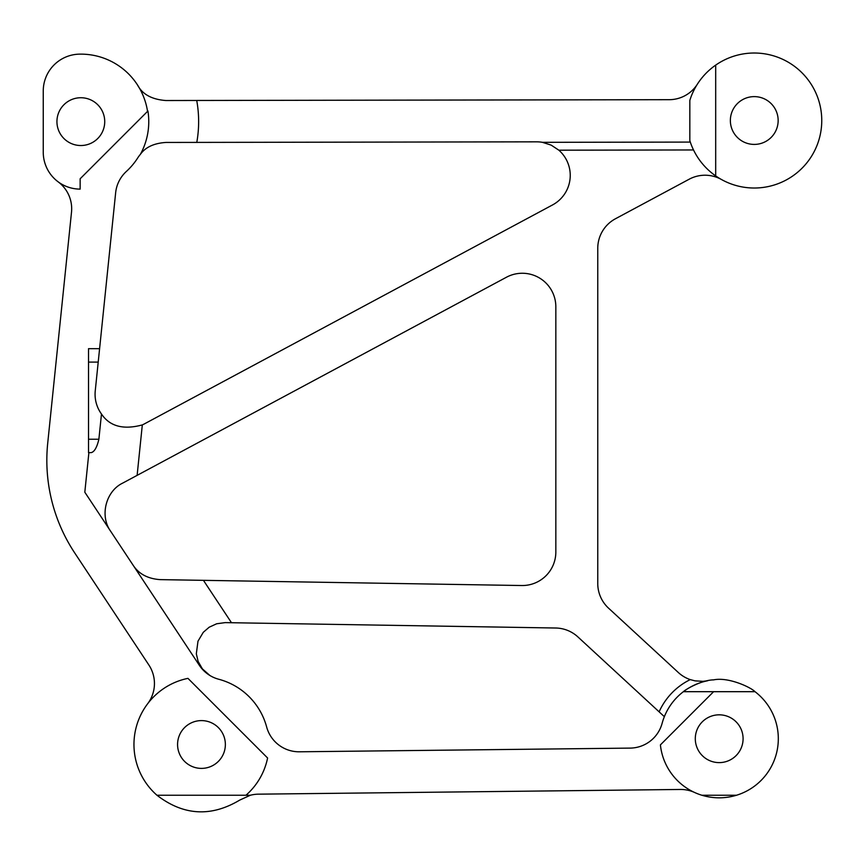 <?xml version="1.0" encoding="UTF-8"?>
<svg xmlns="http://www.w3.org/2000/svg" width="865" height="865" viewBox="0 0 865 865"><rect width="100%" height="100%" fill="white"/><g stroke="black" fill="none" stroke-linecap="round" stroke-linejoin="round"><path stroke-width="1.3" d="M137.6 85.127C142.455 94.35 151.883 99.486 165.864 100.524L196.723 100.47A117.802 117.802 0 0 1 196.787 142.401L165.939 142.444C154.002 143.222 145.471 147.201 140.357 154.37A33.54 33.54 0 0 0 137.719 157.938A67.492 67.492 0 0 1 126.377 171.432A33.54 33.54 0 0 0 115.65 192.744L99.594 348.682L88.522 348.682L88.522 452.644L91.084 452.644C94.307 452.006 96.912 447.529 98.88 439.236L101.475 414.011C109.779 426.391 123.392 430.024 142.314 424.91L137.124 475.361L122.7 483.103C105.919 491.093 99.507 515.756 110.579 531.164M140.357 154.37A67.935 67.935 0 0 0 147.926 111.001L147.547 111.38A67.492 67.492 0 0 0 79.31 54.149A36.892 36.892 0 0 0 43.25 91.03L43.25 152.218A36.892 36.892 0 0 0 79.31 189.1A67.492 67.492 0 0 0 80.142 189.121L80.142 178.785L147.926 111.001M58.139 181.834A33.54 33.54 0 0 1 71.503 212.195L47.716 443.161A167.691 167.691 0 0 0 74.671 552.865L148.877 665.012A33.54 33.54 0 0 1 147.645 703.764M250.385 795.238L239.746 800.082C211.049 817.241 183.456 815.619 156.954 795.238A67.492 67.492 0 0 1 187.954 678.365L267.599 758.01A67.492 67.492 0 0 1 245.974 795.238L250.385 795.238A33.54 33.54 0 0 1 258.397 794.167L680.344 789.464A33.54 33.54 0 0 1 694.649 792.491M132.713 564.596C138.411 573.733 147.558 578.739 160.133 579.626L203.437 580.339L231.485 622.724L555.676 628.012A33.54 33.54 0 0 1 577.863 636.889L659.119 711.83A65.816 65.816 0 0 1 690.248 679.609L695.006 680.852L702.921 681.35L707.635 680.755A59.112 59.112 0 0 0 683.393 691.686C685.502 689.405 701.839 679.976 713.582 679.879C728.492 676.744 751.025 687.437 755.004 691.686L683.393 691.686A59.112 59.112 0 0 0 662.125 723.313A33.54 33.54 0 0 1 630.131 748.106L299.409 751.793A33.54 33.54 0 0 1 266.647 726.968A67.492 67.492 0 0 0 218.748 679.252A33.54 33.54 0 0 1 199.361 665.336L84.813 492.207L88.89 452.644M99.594 348.682L95.247 390.861A33.54 33.54 0 0 0 101.475 414.011M225.365 744.495A23.896 23.896 0 0 1 189.522 765.19A23.896 23.896 0 0 1 189.522 723.8A23.896 23.896 0 0 1 225.365 744.495M156.954 795.238L245.974 795.238M713.614 691.686L660.406 744.895A59.112 59.112 0 0 0 701.85 795.238L736.537 795.238C724.978 798.687 713.42 798.687 701.85 795.238M755.004 691.686A59.112 59.112 0 0 1 736.537 795.238M743.089 738.721A23.896 23.896 0 0 1 707.246 759.416A23.896 23.896 0 0 1 707.246 718.026A23.896 23.896 0 0 1 743.089 738.721M104.73 121.63A23.896 23.896 0 0 1 68.886 142.325A23.896 23.896 0 0 1 68.886 100.935A23.896 23.896 0 0 1 104.73 121.63M196.787 142.401L536.646 141.838A33.54 33.54 0 0 1 542.442 142.325L690.302 142.087M142.314 424.91A33.54 33.54 0 0 0 144.466 423.85L552.562 204.929A33.54 33.54 0 0 0 558.844 150.186L551.189 145.125L542.442 142.325M697.363 84.197A33.54 33.54 0 0 1 669.142 99.691L196.723 100.47M137.124 475.361L506.436 277.243A33.54 33.54 0 0 1 555.838 306.794L555.838 551.989A33.54 33.54 0 0 1 521.746 585.529L203.437 580.339M721.388 179.466A33.54 33.54 0 0 0 689.2 179.206L615.437 218.769A33.54 33.54 0 0 0 597.758 248.32L597.758 583.518A33.54 33.54 0 0 0 608.56 608.171L678.333 672.516A33.54 33.54 0 0 0 690.248 679.609M231.485 622.724L225.17 622.616L216.628 623.784L209.168 627.222L203.286 632.304L197.988 641.181L196.323 653.778L198.128 661.444L202.41 668.894L209.827 675.435M664.352 716.663L659.119 711.83M693.525 149.959L558.844 150.186M715.69 65.124L715.69 175.909A67.492 67.492 0 0 1 689.827 140.638L689.827 100.394A67.492 67.492 0 0 1 804.71 75.688A67.492 67.492 0 0 1 715.69 175.909M778.154 120.516A23.896 23.896 0 0 1 742.311 141.211A23.896 23.896 0 0 1 742.311 99.821A23.896 23.896 0 0 1 778.154 120.516M202.615 669.51L199.361 665.336M707.635 680.755A59.112 59.112 0 0 0 683.393 691.686M88.522 439.236L98.88 439.236M98.21 362.1L88.522 362.1"/></g></svg>
